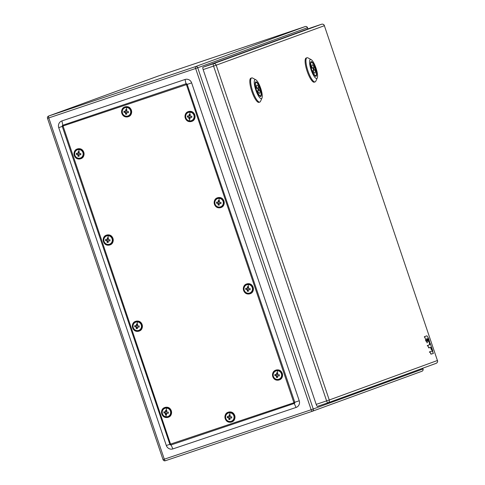 <?xml version="1.0" encoding="UTF-8"?>
<svg xmlns="http://www.w3.org/2000/svg" width="485" height="485" viewBox="0 0 485 485"><rect width="100%" height="100%" fill="white"/><g stroke="black" fill="none" stroke-linecap="round" stroke-linejoin="round"><path stroke-width="0.73" d="M62.947 126.209L58.721 127.616A5.329 5.147 69.9 0 1 61.892 120.935L62.838 125.233L186.004 83.778A0.964 0.928 69.9 0 1 187.186 84.39L294.783 402.271A0.964 0.928 69.9 0 1 294.213 403.478L171.053 444.933A0.964 0.928 69.9 0 1 169.865 444.321L62.268 126.439A0.964 0.928 69.9 0 1 62.838 125.233A2.001 0.515 71.4 0 0 63.05 125.985L170.544 444.096L293.922 402.75L186.434 84.645L63.05 125.985M58.721 127.616L166.319 445.503L170.544 444.096M186.216 84.529A2.001 0.515 -108.6 0 1 186.004 83.778L185.052 79.479A5.329 5.147 69.9 0 1 191.636 82.88L299.233 400.762A5.329 5.147 69.9 0 1 296.062 407.448L172.902 448.904A5.329 5.147 69.9 0 1 166.319 445.503M185.052 79.479L61.892 120.935M202.979 67.227L213.394 63.735A2.273 2.195 69.9 0 1 216.207 65.19L213.57 66.093A2.273 0.588 -108.6 0 1 213.394 63.735L321.561 24.25L311.152 27.748A2.273 0.588 71.4 0 0 311.152 27.748L202.979 67.227A2.273 0.588 71.4 0 0 203.154 69.585L316.196 404.387A2.273 0.588 71.4 0 0 317.475 406.345A2.273 0.588 71.4 0 0 317.475 406.339L327.884 402.847A2.273 0.588 -108.6 0 1 327.884 402.847A2.273 0.588 -108.6 0 1 326.611 400.895L213.57 66.093L203.154 69.585M251.703 77.927L250.872 78.206A12.737 3.298 71.4 0 0 251.83 91.416A12.737 3.298 71.4 0 0 258.978 102.359L259.815 102.08A12.737 3.298 -108.6 0 1 252.661 91.138A12.737 3.298 -108.6 0 1 251.703 77.927A12.737 3.298 -108.6 0 1 252.691 78.091L255.85 79.807A10.009 2.589 -108.6 0 1 260.694 88.276A10.009 2.589 -108.6 0 1 261.985 98.085A10.009 2.589 -108.6 0 1 255.825 90.052A10.009 2.589 -108.6 0 1 255.85 79.807M261.985 98.085L260.5 101.359A12.737 3.298 -108.6 0 1 259.815 102.08M260.136 88.482A7.736 2.001 71.4 0 0 255.377 82.274A7.736 2.001 71.4 0 0 256.377 89.852A7.736 2.001 71.4 0 0 260.124 96.4A7.736 2.001 71.4 0 0 260.136 88.482M260.015 89.968A7.281 1.885 71.4 0 0 259.614 88.658A7.281 1.885 71.4 0 0 259.148 87.391M256.044 82.474A7.281 1.885 71.4 0 0 255.528 82.408A7.281 1.885 71.4 0 0 255.268 82.589M259.845 96.212A7.281 1.885 71.4 0 0 260.16 96.206A7.281 1.885 71.4 0 0 260.53 95.842M258.766 90.386L260.378 89.846A7.051 1.825 -108.6 0 1 260.512 95.848A7.051 1.825 -108.6 0 1 260.5 95.848A7.051 1.825 -108.6 0 1 257.014 91.071L257.687 90.828L257.014 91.071M256.141 88.488L256.814 88.24A4.365 1.128 71.4 0 1 256.868 85.027A4.365 1.128 71.4 0 1 258.832 87.506L259.505 87.258A7.051 1.825 -108.6 0 0 256.013 82.48A7.051 1.825 -108.6 0 0 256.001 82.486A7.051 1.825 -108.6 0 0 256.141 88.488L255.971 88.543M257.687 90.828A4.365 1.128 71.4 0 0 259.651 93.308A4.365 1.128 71.4 0 0 259.705 90.089L260.378 89.846M258.754 90.41L259.705 90.089M258.832 87.506L256.801 88.185M257.82 87.87A1.364 0.352 -108.6 0 1 257.826 87.87A1.364 0.352 -108.6 0 1 258.59 89.046A1.364 0.352 -108.6 0 1 258.693 90.459L258.693 90.459A1.364 0.352 -108.6 0 1 257.923 89.282A1.364 0.352 -108.6 0 1 257.82 87.87M307.005 57.745L306.174 58.024A12.737 3.298 71.4 0 0 307.132 71.228A12.737 3.298 71.4 0 0 314.28 82.177L315.117 81.892A12.737 3.298 -108.6 0 1 307.963 70.949A12.737 3.298 -108.6 0 1 307.005 57.745A12.737 3.298 -108.6 0 1 307.993 57.903L311.152 59.619A10.009 2.589 -108.6 0 1 315.996 68.094A10.009 2.589 -108.6 0 1 317.287 77.903A10.009 2.589 -108.6 0 1 311.127 69.87A10.009 2.589 -108.6 0 1 311.152 59.619M317.287 77.903L315.802 81.171A12.737 3.298 -108.6 0 1 315.117 81.892M315.438 68.294A7.736 2.001 71.4 0 0 310.679 62.086A7.736 2.001 71.4 0 0 311.679 69.664A7.736 2.001 71.4 0 0 315.426 76.212A7.736 2.001 71.4 0 0 315.438 68.294M315.317 69.779A7.281 1.885 71.4 0 0 314.911 68.476A7.281 1.885 71.4 0 0 314.45 67.203M311.346 62.286A7.281 1.885 71.4 0 0 310.824 62.219A7.281 1.885 71.4 0 0 310.57 62.401M315.147 76.03A7.281 1.885 71.4 0 0 315.462 76.018A7.281 1.885 71.4 0 0 315.832 75.654A7.051 1.825 -108.6 0 1 315.802 75.666A7.051 1.825 -108.6 0 1 312.316 70.889L312.146 70.943M311.443 68.3L312.116 68.058A4.365 1.128 71.4 0 1 312.17 64.838A4.365 1.128 71.4 0 1 314.134 67.318L314.807 67.075A7.051 1.825 -108.6 0 0 311.315 62.298A7.051 1.825 -108.6 0 1 311.315 62.298A7.051 1.825 -108.6 0 0 311.443 68.3L311.273 68.361M315.814 75.66A7.051 1.825 -108.6 0 0 315.68 69.658L314.068 70.198M315.68 69.658L315.007 69.907A4.365 1.128 71.4 0 1 314.947 73.12A4.365 1.128 71.4 0 1 312.989 70.64L312.316 70.889M312.989 70.64L312.14 70.925M314.056 70.222L315.007 69.907M314.134 67.318L312.104 68.003M313.122 67.688A1.364 0.352 -108.6 0 1 313.128 67.688A1.364 0.352 -108.6 0 1 313.892 68.864A1.364 0.352 -108.6 0 1 313.995 70.27A1.364 0.352 -108.6 0 1 313.995 70.276A1.364 0.352 -108.6 0 1 313.225 69.094A1.364 0.352 -108.6 0 1 313.122 67.688L312.11 68.027M219.305 198.383A4.365 4.22 69.9 0 1 223.3 203.063A4.365 4.22 69.9 0 1 218.832 207.059A4.365 4.22 69.9 0 1 214.837 202.378A4.365 4.22 69.9 0 1 219.305 198.383A6.644 1.57 94.6 0 0 218.893 200.572A6.238 0.655 -176.9 0 1 218.329 200.523A6.614 1.564 94.6 0 0 218.141 202.227A6.614 0.697 -176.9 0 1 216.607 202.063A6.238 1.479 94.6 0 0 216.54 203.239A6.614 0.697 3.1 0 0 218.08 203.403L218.462 203.263L218.371 204.931L219.22 205.003M220.948 203.464L219.226 203.494A6.614 0.697 3.1 0 0 220.948 203.591A6.238 1.479 -85.4 0 1 220.972 203.009A6.238 1.479 -85.4 0 1 221.008 202.421A6.614 0.697 -176.9 0 1 219.287 202.318A6.614 1.564 -85.4 0 1 219.475 200.614A6.238 0.655 -176.9 0 1 218.893 200.572M219.226 203.494A6.614 1.564 94.6 0 0 219.226 205.131A6.238 0.655 -176.9 0 1 218.644 205.088A6.238 0.655 -176.9 0 1 218.08 205.04A6.614 1.564 -85.4 0 1 218.08 203.403M218.614 200.547L218.529 202.087L218.141 202.227M216.892 202.1L216.831 203.13L218.462 203.263M166.652 408.103A4.365 4.22 69.9 0 1 170.641 412.777A4.365 4.22 69.9 0 1 166.173 416.773A4.365 4.22 69.9 0 1 162.184 412.098A4.365 4.22 69.9 0 1 166.652 408.103A6.644 1.57 94.6 0 0 166.234 410.292A6.238 0.655 -176.9 0 1 165.67 410.243A6.614 1.564 94.6 0 0 165.488 411.947A6.614 0.697 -176.9 0 1 163.948 411.783A6.238 1.479 94.6 0 0 163.881 412.953A6.614 0.697 3.1 0 0 165.421 413.117L165.809 412.978L165.718 414.651L166.561 414.717M168.295 413.178L166.567 413.214A6.614 0.697 3.1 0 0 168.289 413.311A6.238 1.479 -85.4 0 1 168.313 412.723A6.238 1.479 -85.4 0 1 168.356 412.135A6.614 0.697 -176.9 0 1 166.634 412.038A6.614 1.564 -85.4 0 1 166.816 410.334A6.238 0.655 -176.9 0 1 166.234 410.292M166.567 413.214A6.614 1.564 94.6 0 0 166.567 414.851A6.238 0.655 -176.9 0 1 165.985 414.808A6.238 0.655 -176.9 0 1 165.421 414.76A6.614 1.564 -85.4 0 1 165.421 413.117M165.955 410.268L165.87 411.807L165.488 411.947M164.233 411.813L164.179 412.85L165.809 412.978M248.478 284.562A4.365 4.22 69.9 0 1 252.467 289.242A4.365 4.22 69.9 0 1 247.999 293.237A4.365 4.22 69.9 0 1 244.01 288.557A4.365 4.22 69.9 0 1 248.478 284.562A6.644 1.57 94.6 0 0 248.065 286.75A6.238 0.655 -176.9 0 1 247.495 286.702A6.614 1.564 94.6 0 0 247.314 288.405A6.614 0.697 -176.9 0 1 245.774 288.242A6.238 1.479 94.6 0 0 245.713 289.418A6.614 0.697 3.1 0 0 247.247 289.581L247.635 289.442L247.544 291.109L248.387 291.182M250.121 289.642L248.393 289.672A6.614 0.697 3.1 0 0 250.114 289.769A6.238 1.479 -85.4 0 1 250.139 289.187A6.238 1.479 -85.4 0 1 250.181 288.599A6.614 0.697 -176.9 0 1 248.459 288.496A6.614 1.564 -85.4 0 1 248.641 286.793A6.238 0.655 -176.9 0 1 248.065 286.75M248.393 289.672A6.614 1.564 94.6 0 0 248.393 291.309A6.238 0.655 -176.9 0 1 247.817 291.267A6.238 0.655 -176.9 0 1 247.247 291.218A6.614 1.564 -85.4 0 1 247.247 289.581M247.78 286.726L247.696 288.266L247.314 288.405M246.059 288.278L246.004 289.309L247.635 289.442M190.138 112.205A4.365 4.22 69.9 0 1 194.127 116.885A4.365 4.22 69.9 0 1 189.659 120.88A4.365 4.22 69.9 0 1 185.67 116.2A4.365 4.22 69.9 0 1 190.138 112.205A6.644 1.57 94.6 0 0 189.726 114.393A6.238 0.655 -176.9 0 1 189.156 114.345A6.614 1.564 94.6 0 0 188.974 116.048A6.614 0.697 -176.9 0 1 187.434 115.885A6.238 1.479 94.6 0 0 187.374 117.061A6.614 0.697 3.1 0 0 188.907 117.225L189.296 117.085L189.205 118.752L190.047 118.825M191.781 117.285L190.053 117.315A6.614 0.697 3.1 0 0 191.775 117.412A6.238 1.479 -85.4 0 1 191.799 116.83A6.238 1.479 -85.4 0 1 191.842 116.242A6.614 0.697 -176.9 0 1 190.12 116.139A6.614 1.564 -85.4 0 1 190.302 114.436A6.238 0.655 -176.9 0 1 189.726 114.393M190.053 117.315A6.614 1.564 94.6 0 0 190.053 118.952A6.238 0.655 -176.9 0 1 189.477 118.91A6.238 0.655 -176.9 0 1 188.907 118.861A6.614 1.564 -85.4 0 1 188.907 117.225M189.441 114.369L189.356 115.909L188.974 116.048M187.719 115.921L187.665 116.952L189.296 117.085M126.724 107.506A4.365 4.22 69.9 0 1 130.72 112.187A4.365 4.22 69.9 0 1 126.252 116.182A4.365 4.22 69.9 0 1 122.256 111.501A4.365 4.22 69.9 0 1 126.724 107.506A6.644 1.57 94.6 0 0 126.312 109.695A6.238 0.655 -176.9 0 1 125.742 109.646A6.614 1.564 94.6 0 0 125.56 111.35A6.614 0.697 -176.9 0 1 124.021 111.186A6.238 1.479 94.6 0 0 123.96 112.362A6.614 0.697 3.1 0 0 125.5 112.526L125.882 112.387L125.791 114.054L126.64 114.127M128.367 112.587L126.646 112.617A6.614 0.697 3.1 0 0 128.367 112.714A6.238 1.479 -85.4 0 1 128.392 112.132A6.238 1.479 -85.4 0 1 128.428 111.538A6.614 0.697 -176.9 0 1 126.706 111.441A6.614 1.564 -85.4 0 1 126.888 109.737A6.238 0.655 -176.9 0 1 126.312 109.695M126.646 112.617A6.614 1.564 94.6 0 0 126.646 114.254A6.238 0.655 -176.9 0 1 126.064 114.211A6.238 0.655 -176.9 0 1 125.5 114.163A6.614 1.564 -85.4 0 1 125.5 112.526M126.033 109.671L125.948 111.21L125.56 111.35M124.312 111.223L124.251 112.253L125.882 112.387M79.14 149.568A4.365 4.22 69.9 0 1 83.135 154.242A4.365 4.22 69.9 0 1 78.667 158.237A4.365 4.22 69.9 0 1 74.672 153.563A4.365 4.22 69.9 0 1 79.14 149.568A6.644 1.57 94.6 0 0 78.728 151.756A6.238 0.655 -176.9 0 1 78.164 151.708A6.614 1.564 94.6 0 0 77.976 153.412A6.614 0.697 -176.9 0 1 76.442 153.248A6.238 1.479 94.6 0 0 76.375 154.418A6.614 0.697 3.1 0 0 77.915 154.588L78.297 154.442L78.206 156.115L79.055 156.182M80.783 154.642L79.061 154.679A6.614 0.697 3.1 0 0 80.783 154.776A6.238 1.479 -85.4 0 1 80.807 154.194A6.238 1.479 -85.4 0 1 80.843 153.6A6.614 0.697 -176.9 0 1 79.122 153.502A6.614 1.564 -85.4 0 1 79.304 151.799A6.238 0.655 -176.9 0 1 78.728 151.756M79.061 154.679A6.614 1.564 94.6 0 0 79.061 156.315A6.238 0.655 -176.9 0 1 78.479 156.273A6.238 0.655 -176.9 0 1 77.915 156.225A6.614 1.564 -85.4 0 1 77.915 154.588M78.449 151.732L78.364 153.272L77.976 153.412M76.727 153.278L76.666 154.315L78.297 154.442M108.313 235.746A4.365 4.22 69.9 0 1 112.302 240.421A4.365 4.22 69.9 0 1 107.834 244.416A4.365 4.22 69.9 0 1 103.845 239.742A4.365 4.22 69.9 0 1 108.313 235.746A6.644 1.57 94.6 0 0 107.894 237.935A6.238 0.655 -176.9 0 1 107.33 237.886A6.614 1.564 94.6 0 0 107.149 239.59A6.614 0.697 -176.9 0 1 105.609 239.426A6.238 1.479 94.6 0 0 105.542 240.596A6.614 0.697 3.1 0 0 107.082 240.766L107.47 240.621L107.379 242.294L108.222 242.361M109.956 240.821L108.228 240.857A6.614 0.697 3.1 0 0 109.95 240.954A6.238 1.479 -85.4 0 1 109.974 240.372A6.238 1.479 -85.4 0 1 110.016 239.778A6.614 0.697 -176.9 0 1 108.294 239.681A6.614 1.564 -85.4 0 1 108.476 237.977A6.238 0.655 -176.9 0 1 107.894 237.935M108.228 240.857A6.614 1.564 94.6 0 0 108.228 242.494A6.238 0.655 -176.9 0 1 107.646 242.451A6.238 0.655 -176.9 0 1 107.082 242.403A6.614 1.564 -85.4 0 1 107.082 240.766M107.615 237.911L107.531 239.451L107.149 239.59M105.894 239.457L105.839 240.493L107.47 240.621M277.644 370.74A4.365 4.22 69.9 0 1 281.639 375.42A4.365 4.22 69.9 0 1 277.171 379.416A4.365 4.22 69.9 0 1 273.176 374.735A4.365 4.22 69.9 0 1 277.644 370.74A6.644 1.57 94.6 0 0 277.232 372.929A6.238 0.655 -176.9 0 1 276.668 372.88A6.614 1.564 94.6 0 0 276.48 374.584A6.614 0.697 -176.9 0 1 274.946 374.42A6.238 1.479 94.6 0 0 274.88 375.596A6.614 0.697 3.1 0 0 276.42 375.76L276.802 375.62L276.711 377.288L277.559 377.36M279.287 375.82L277.565 375.851A6.614 0.697 3.1 0 0 279.287 375.948A6.238 1.479 -85.4 0 1 279.312 375.366A6.238 1.479 -85.4 0 1 279.348 374.778A6.614 0.697 -176.9 0 1 277.626 374.675A6.614 1.564 -85.4 0 1 277.814 372.971A6.238 0.655 -176.9 0 1 277.232 372.929M277.565 375.851A6.614 1.564 94.6 0 0 277.565 377.488A6.238 0.655 -176.9 0 1 276.983 377.445A6.238 0.655 -176.9 0 1 276.42 377.397A6.614 1.564 -85.4 0 1 276.42 375.76M276.953 372.904L276.868 374.444L276.48 374.584M275.231 374.456L275.171 375.487L276.802 375.62M137.479 321.925A4.365 4.22 69.9 0 1 141.475 326.599A4.365 4.22 69.9 0 1 137.006 330.594A4.365 4.22 69.9 0 1 133.011 325.92A4.365 4.22 69.9 0 1 137.479 321.925A6.644 1.57 94.6 0 0 137.067 324.113A6.238 0.655 -176.9 0 1 136.503 324.065A6.614 1.564 94.6 0 0 136.315 325.768A6.614 0.697 -176.9 0 1 134.781 325.605A6.238 1.479 94.6 0 0 134.715 326.775A6.614 0.697 3.1 0 0 136.255 326.938L136.637 326.799L136.546 328.472L137.394 328.539M139.122 326.999L137.4 327.036A6.614 0.697 3.1 0 0 139.122 327.132A6.238 1.479 -85.4 0 1 139.147 326.544A6.238 1.479 -85.4 0 1 139.183 325.956A6.614 0.697 -176.9 0 1 137.461 325.859A6.614 1.564 -85.4 0 1 137.643 324.156A6.238 0.655 -176.9 0 1 137.067 324.113M137.4 327.036A6.614 1.564 94.6 0 0 137.4 328.672A6.238 0.655 -176.9 0 1 136.819 328.63A6.238 0.655 -176.9 0 1 136.255 328.581A6.614 1.564 -85.4 0 1 136.255 326.938M136.788 324.089L136.703 325.629L136.315 325.768M135.066 325.635L135.006 326.672L136.637 326.799M230.06 412.802A4.365 4.22 69.9 0 1 234.055 417.482A4.365 4.22 69.9 0 1 229.587 421.477A4.365 4.22 69.9 0 1 225.598 416.797A4.365 4.22 69.9 0 1 230.06 412.802A6.644 1.57 94.6 0 0 229.647 414.99A6.238 0.655 -176.9 0 1 229.084 414.942A6.614 1.564 94.6 0 0 228.896 416.645A6.614 0.697 -176.9 0 1 227.362 416.482A6.238 1.479 94.6 0 0 227.295 417.652A6.614 0.697 3.1 0 0 228.835 417.821L229.217 417.682L229.126 419.349L229.975 419.416M231.709 417.882L229.981 417.912A6.614 0.697 3.1 0 0 231.703 418.009A6.238 1.479 -85.4 0 1 231.727 417.427A6.238 1.479 -85.4 0 1 231.763 416.833A6.614 0.697 -176.9 0 1 230.042 416.736A6.614 1.564 -85.4 0 1 230.229 415.033A6.238 0.655 -176.9 0 1 229.647 414.99M229.981 417.912A6.614 1.564 94.6 0 0 229.981 419.549A6.238 0.655 -176.9 0 1 229.399 419.507A6.238 0.655 -176.9 0 1 228.835 419.458A6.614 1.564 -85.4 0 1 228.835 417.821M229.369 414.966L229.284 416.506L228.896 416.645M227.647 416.518L227.592 417.549L229.217 417.682M428.885 341.313L429.983 342.986A1.358 0.352 -108.6 0 1 430.383 343.859L432.826 351.085L431.686 349.588A1.358 0.352 -108.6 0 1 431.28 348.715L430.65 347.278L429.225 347.8A1.358 0.352 -108.6 0 1 428.867 347.509L427.685 345.472L429.783 344.708L428.885 341.313M427.273 345.611L427.691 345.472L427.273 345.611M424.811 337.123L424.769 336.56L426.776 335.826A1.358 0.352 -108.6 0 1 426.782 335.826A1.358 0.352 -108.6 0 1 427.139 336.117L428.219 337.772A1.358 0.352 -108.6 0 1 428.625 338.645L429.595 341.695L428.437 339.973A1.358 0.352 -108.6 0 1 428.037 339.1L427.382 338.5L427.97 340.858L426.806 339.13A1.358 0.352 71.4 0 0 426.448 338.839L427.376 342.701L426.224 340.985A1.358 0.352 -108.6 0 1 425.818 340.106L424.811 337.123L424.393 337.263M431.905 351.013L431.905 351.013A1.358 0.352 -108.6 0 1 432.262 351.304L433.445 353.341L431.353 354.105A1.358 0.352 -108.6 0 1 430.995 353.814L429.819 351.777L431.905 351.013M195.637 68.494L48.791 117.922L164.306 459.186L311.152 409.758L195.637 68.494A1.819 0.473 -108.6 0 1 195.497 66.609A1.819 1.758 69.9 0 1 197.747 67.773L195.637 68.494M307.878 28.942L307.466 27.724A1.819 1.758 -110.1 0 0 305.217 26.56L158.371 75.987A1.819 0.473 71.4 0 0 158.371 75.987A1.819 1.758 -110.1 0 0 158.328 75.999L48.609 116.048A1.819 1.758 69.9 0 1 48.652 116.036L195.497 66.609L305.217 26.56L158.371 75.987L48.652 116.036A1.819 0.473 71.4 0 0 48.791 117.922L47.512 118.34L163.027 459.61L164.306 459.186A1.819 0.473 71.4 0 0 165.33 460.75L312.17 411.322M307.939 28.918L307.52 27.7L197.747 67.773L313.262 409.037A1.819 1.758 69.9 0 1 312.176 411.322L312.176 411.322A1.819 0.473 -108.6 0 1 311.152 409.758L422.981 368.988L422.72 368.23M422.981 368.988L422.975 368.982A1.819 1.758 -110.1 0 1 421.895 371.274L312.255 411.292M163.081 459.586L163.027 459.61A1.819 1.819 0 0 0 165.33 460.75L312.176 411.322A1.819 1.819 0 0 0 312.219 411.31L421.938 371.261A1.819 1.819 0 0 0 423.035 368.97L422.781 368.212M305.217 26.56L305.217 26.56A1.819 1.819 0 0 1 307.52 27.7M170.762 444.205A2.001 0.515 71.4 0 0 171.053 444.933L172.902 448.904M296.062 407.448L294.213 403.478A2.001 0.515 -108.6 0 1 293.922 402.75M294.031 402.526L299.233 400.762M191.636 82.88L186.434 84.645M316.196 404.387L329.248 399.992L437.415 360.507L324.374 25.705A2.273 2.195 -110.1 0 0 321.561 24.25A2.273 0.588 -108.6 0 1 321.567 24.25L311.152 27.748M437.488 360.482A2.273 2.273 0 0 1 436.112 363.344A2.273 2.195 -110.1 0 0 437.415 360.507L324.374 25.705L216.207 65.19L329.248 399.992A2.273 2.195 69.9 0 1 327.945 402.829L436.112 363.344A2.273 2.195 -110.1 0 1 436.063 363.362L327.993 402.805M327.884 402.847A2.273 2.273 0 0 0 327.945 402.829A2.273 2.195 69.9 0 1 327.89 402.847L317.475 406.345M220.978 207.538A5.177 5.002 -110.1 0 0 220.996 207.525A5.177 5.002 -110.1 0 0 219.505 197.522A5.177 5.002 -110.1 0 0 217.45 197.801A5.177 5.002 -110.1 0 0 217.425 197.807M218.899 207.822A5.177 5.002 69.9 0 1 217.407 197.819A5.177 5.002 69.9 0 1 224.143 202.009A5.177 5.002 69.9 0 1 218.899 207.822C213.636 207.707 212.388 199.323 217.407 197.819L219.517 197.522C224.767 197.637 226.016 206.022 220.996 207.525L218.887 207.822M219.329 198.032A4.723 4.559 69.9 0 1 223.64 203.088A4.723 4.559 69.9 0 1 218.814 207.41A4.723 4.559 69.9 0 1 214.497 202.354A4.723 4.559 69.9 0 1 219.329 198.032M166.852 407.242A5.177 5.002 -110.1 0 0 164.773 407.527L164.748 407.533A5.177 5.002 69.9 0 1 171.484 411.729A5.177 5.002 69.9 0 1 166.24 417.536A5.177 5.002 69.9 0 1 164.748 407.533C159.729 409.037 160.978 417.427 166.228 417.543L168.344 417.245A5.177 5.002 -110.1 0 0 166.852 407.242M168.319 417.252A5.177 5.002 -110.1 0 0 168.344 417.245C173.357 415.742 172.114 407.351 166.864 407.236L164.791 407.521M166.67 407.752A4.723 4.559 69.9 0 1 170.987 412.808A4.723 4.559 69.9 0 1 166.155 417.124A4.723 4.559 69.9 0 1 161.838 412.068A4.723 4.559 69.9 0 1 166.67 407.752M166.173 416.773A6.644 1.57 -85.4 0 1 165.985 414.808M250.127 293.722L250.169 293.704C255.183 292.2 253.94 283.816 248.69 283.701L246.574 283.998C241.56 285.501 242.803 293.886 248.053 294.001L250.127 293.722A5.177 5.002 69.9 0 1 243.385 289.527A5.177 5.002 69.9 0 1 248.629 283.719A5.177 5.002 69.9 0 1 250.127 293.722A5.177 5.002 -110.1 0 0 250.169 293.704A5.177 5.002 -110.1 0 0 248.678 283.701A5.177 5.002 -110.1 0 0 246.598 283.986M248.496 284.21A4.723 4.559 69.9 0 1 252.812 289.266A4.723 4.559 69.9 0 1 247.981 293.589A4.723 4.559 69.9 0 1 243.664 288.533A4.723 4.559 69.9 0 1 248.496 284.21M191.805 121.359A5.177 5.002 -110.1 0 0 191.83 121.347A5.177 5.002 -110.1 0 0 190.338 111.344A5.177 5.002 -110.1 0 0 188.259 111.629M189.726 121.644A5.177 5.002 69.9 0 1 188.235 111.641A5.177 5.002 69.9 0 1 194.976 115.83A5.177 5.002 69.9 0 1 189.726 121.644C184.464 121.529 183.221 113.144 188.235 111.641L190.35 111.344C195.6 111.459 196.843 119.843 191.83 121.347L189.714 121.644M190.156 111.853A4.723 4.559 69.9 0 1 194.473 116.909A4.723 4.559 69.9 0 1 189.641 121.232A4.723 4.559 69.9 0 1 185.325 116.176A4.723 4.559 69.9 0 1 190.156 111.853M189.659 120.88A6.644 1.57 -85.4 0 1 189.477 118.91M126.294 116.94A5.177 5.002 69.9 0 1 124.821 106.936L126.937 106.645C132.187 106.761 133.436 115.145 128.416 116.649A5.177 5.002 -110.1 0 0 126.924 106.645A5.177 5.002 -110.1 0 0 124.869 106.924A5.177 5.002 -110.1 0 0 124.845 106.93M124.821 106.936A5.177 5.002 69.9 0 1 131.562 111.132A5.177 5.002 69.9 0 1 126.318 116.946C121.056 116.83 119.807 108.446 124.821 106.936M126.743 107.155A4.723 4.559 69.9 0 1 131.059 112.211A4.723 4.559 69.9 0 1 126.227 116.533A4.723 4.559 69.9 0 1 121.917 111.471A4.723 4.559 69.9 0 1 126.743 107.155M80.813 158.716A5.177 5.002 -110.1 0 0 79.34 148.707A5.177 5.002 -110.1 0 0 77.285 148.986A5.177 5.002 -110.1 0 0 77.26 148.992M78.734 159.001A5.177 5.002 69.9 0 1 77.236 148.998A5.177 5.002 69.9 0 1 83.978 153.193A5.177 5.002 69.9 0 1 78.734 159.001M79.158 149.216A4.723 4.559 69.9 0 1 83.475 154.272A4.723 4.559 69.9 0 1 78.649 158.595A4.723 4.559 69.9 0 1 74.332 153.533A4.723 4.559 69.9 0 1 79.158 149.216M109.962 244.907L110.004 244.889C115.018 243.385 113.775 234.995 108.525 234.885L106.409 235.177C101.389 236.68 102.638 245.07 107.888 245.186L109.962 244.907A5.177 5.002 69.9 0 1 103.22 240.712A5.177 5.002 69.9 0 1 108.464 234.898A5.177 5.002 69.9 0 1 109.962 244.907A5.177 5.002 -110.1 0 0 110.004 244.889A5.177 5.002 -110.1 0 0 108.513 234.885A5.177 5.002 -110.1 0 0 106.433 235.17M108.331 235.395A4.723 4.559 69.9 0 1 112.647 240.451A4.723 4.559 69.9 0 1 107.816 244.773A4.723 4.559 69.9 0 1 103.499 239.711A4.723 4.559 69.9 0 1 108.331 235.395M277.844 369.879A5.177 5.002 -110.1 0 0 275.789 370.158A5.177 5.002 -110.1 0 0 275.765 370.164A5.177 5.002 69.9 0 1 282.482 374.365A5.177 5.002 69.9 0 1 277.238 380.179A5.177 5.002 69.9 0 1 275.747 370.176L277.856 369.879C283.107 369.994 284.356 378.379 279.336 379.882A5.177 5.002 -110.1 0 0 277.844 369.879M279.318 379.894A5.177 5.002 -110.1 0 0 279.336 379.882L277.226 380.179C271.976 380.064 270.727 371.68 275.747 370.176M277.669 370.388A4.723 4.559 69.9 0 1 281.979 375.445A4.723 4.559 69.9 0 1 277.153 379.767A4.723 4.559 69.9 0 1 272.837 374.711A4.723 4.559 69.9 0 1 277.669 370.388M137.679 321.064A5.177 5.002 -110.1 0 0 135.624 321.343A5.177 5.002 -110.1 0 0 135.6 321.349A5.177 5.002 69.9 0 1 142.317 325.55A5.177 5.002 69.9 0 1 137.073 331.358A5.177 5.002 69.9 0 1 135.576 321.355L137.691 321.064C142.942 321.173 144.19 329.564 139.171 331.067A5.177 5.002 -110.1 0 0 137.679 321.064M137.498 321.573A4.723 4.559 69.9 0 1 141.814 326.629A4.723 4.559 69.9 0 1 136.988 330.946A4.723 4.559 69.9 0 1 132.672 325.89A4.723 4.559 69.9 0 1 137.498 321.573M231.733 421.95A5.177 5.002 -110.1 0 0 231.757 421.944A5.177 5.002 -110.1 0 0 230.26 411.941A5.177 5.002 -110.1 0 0 228.205 412.22A5.177 5.002 -110.1 0 0 228.18 412.226L228.162 412.232A5.177 5.002 69.9 0 1 234.898 416.427A5.177 5.002 69.9 0 1 229.654 422.241C224.391 422.126 223.142 413.741 228.162 412.232A5.177 5.002 69.9 0 0 229.629 422.235M230.084 412.45A4.723 4.559 69.9 0 1 234.4 417.506A4.723 4.559 69.9 0 1 229.569 421.829A4.723 4.559 69.9 0 1 225.252 416.767A4.723 4.559 69.9 0 1 230.084 412.45M428.467 341.452L428.813 341.337M428.843 341.495L428.425 341.634M429.322 344.283L429.74 344.144M429.783 344.708L429.364 344.847M427.77 345.835L427.352 345.975M428.449 347.648L428.867 347.509M429.225 347.8L428.813 347.939L429.225 347.8M430.953 347.745L430.541 347.884M430.868 348.854L431.28 348.715M431.686 349.588L431.268 349.727M432.365 351.401L432.784 351.261M424.351 336.699L424.769 336.56M425.406 340.246L425.818 340.106M426.224 340.985L425.806 341.125M426.903 342.798L427.321 342.659M426.806 339.13L426.394 339.27M427.491 340.949L427.909 340.809M427.958 338.87L427.54 339.009M427.618 339.239L428.037 339.1M428.437 339.973L428.025 340.112M429.183 341.767L429.534 341.646M429.401 351.916L429.819 351.777M429.898 352.14L429.48 352.28M430.577 353.953L430.995 353.814M48.609 116.048A1.819 1.819 0 0 0 47.512 118.34M324.447 25.681A2.273 2.273 0 0 0 321.567 24.25M260.5 95.848L259.724 96.109M256.013 82.48L255.237 82.741M256.808 88.215L257.826 87.87M256.826 91.089L258.693 90.459M315.802 75.666L315.026 75.927M311.315 62.298L310.539 62.559M312.128 70.901L313.995 70.276M126.306 116.946L128.416 116.649M79.352 148.707L77.236 148.998C72.223 150.502 73.471 158.892 78.722 159.007L80.831 158.71C85.851 157.207 84.602 148.816 79.352 148.707M139.171 331.067L137.061 331.364C131.811 331.249 130.562 322.858 135.576 321.355M229.641 422.241L231.757 421.944C236.771 420.44 235.522 412.056 230.272 411.941L228.205 412.22M428.413 341.41L428.825 341.27M432.426 351.449L432.838 351.31M426.964 342.84L427.376 342.701M427.552 340.997L427.97 340.858M429.213 341.822L429.595 341.695"/></g></svg>
